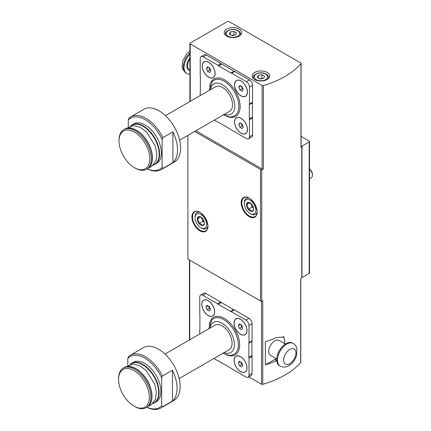 <?xml version="1.0" encoding="UTF-8"?>
<svg xmlns="http://www.w3.org/2000/svg" width="431" height="431" viewBox="0 0 431 431"><rect width="100%" height="100%" fill="white"/><g stroke="black" fill="none" stroke-linecap="round" stroke-linejoin="round"><path stroke-width="0.65" d="M187.905 135.366L187.905 259.074L260.486 300.978A1.088 0.63 0 0 0 261.73 301.097A85.974 49.64 0 0 0 262.77 300.8L262.77 384.328A85.974 49.64 0 0 0 300.649 362.638A1.088 0.63 0 0 0 300.768 362.347L300.768 278.97M300.649 362.638L300.649 279.11A85.974 49.64 0 0 0 301.765 277.801A1.088 0.63 0 0 1 301.98 277.629L309.183 273.469A1.088 0.63 0 0 0 309.506 273.022L309.506 141.508A1.088 0.63 0 0 0 309.183 141.066L301.08 136.385M300.962 63.707A1.088 0.63 0 0 0 301.08 63.427A1.088 0.63 0 0 0 300.763 62.98L228.996 21.55A1.088 0.63 0 0 0 227.46 21.55L190.211 43.052A1.088 0.63 0 0 0 189.893 43.499A1.088 0.63 0 0 0 190.211 43.94L262.123 85.462A1.088 0.63 0 0 0 263.389 85.575A85.974 49.64 0 0 0 300.962 63.707L300.962 147.235A85.974 49.64 0 0 0 301.765 146.287L301.765 277.801M194.667 131.46L260.486 169.464A1.088 0.63 0 0 0 261.73 169.582A85.974 49.64 0 0 0 263.389 169.103A1.088 0.63 0 0 1 262.123 168.99L195.895 130.749M284.32 337.053L276.761 337.473A85.974 49.64 180 0 1 265.356 341.783L265.356 364.885A85.974 49.64 0 0 0 276.745 360.585M240.541 334.246A9.143 5.28 -120 0 0 247.006 330.518A9.143 5.28 -120 0 0 240.541 319.317A9.143 5.28 -120 0 0 234.076 323.051A9.143 5.28 -120 0 0 240.541 334.246M213.905 358.5L217.553 360.607A2.177 1.255 -120 0 0 218.226 360.817L230.537 367.929A2.177 1.255 -120 0 0 231.21 368.489L245.929 376.99A4.353 2.516 -120 0 0 248.105 377.206A4.353 2.516 -120 0 0 249.005 375.212L249.005 358.215A2.177 1.255 -120 0 0 248.854 357.353L248.854 343.135A2.177 1.255 -120 0 0 249.005 342.446L249.005 325.448A4.353 2.516 -120 0 0 245.929 320.12L231.21 311.618A2.177 1.255 -120 0 0 230.537 311.414L218.226 304.302A2.177 1.255 -120 0 0 217.553 303.736L202.834 295.24A4.353 2.516 -120 0 0 200.657 295.025A4.353 2.516 -120 0 0 199.758 297.018L199.758 314.016A2.177 1.255 -120 0 0 199.909 314.878L199.909 329.095A2.177 1.255 -120 0 0 199.758 329.78L199.758 333.993M208.221 315.589A9.143 5.28 -120 0 0 214.686 311.855A9.143 5.28 -120 0 0 208.221 300.66A9.143 5.28 -120 0 0 201.756 304.394A9.143 5.28 -120 0 0 208.221 315.589M240.541 371.57A9.143 5.28 -120 0 0 247.006 367.837A9.143 5.28 -120 0 0 240.541 356.642A9.143 5.28 -120 0 0 234.076 360.375A9.143 5.28 -120 0 0 240.541 371.57M172.438 401.045A30.472 17.596 -120 0 0 172.438 370.261L162.433 376.037A30.472 17.596 -120 0 0 130.264 355.263A30.472 17.596 -120 0 0 128.573 356.491L127.802 358.414A29.383 16.965 -120 0 1 161.663 377.965L161.663 405.781L162.433 406.821L172.438 401.045L172.438 370.261M146.852 407.263A30.472 17.596 -120 0 0 160.736 408.044A30.472 17.596 -120 0 0 162.433 406.821M160.736 408.044L173.822 400.491A30.472 17.596 -120 0 0 173.822 365.305A30.472 17.596 -120 0 0 143.351 347.709L130.264 355.263M162.433 376.037L161.663 377.965M146.928 407.225A29.383 16.965 -120 0 0 161.663 405.781M130.14 364.351L131.536 363.328A22.854 13.194 -120 0 1 154.39 376.522A22.854 13.194 -120 0 1 154.39 402.915L152.806 403.61A22.854 13.194 -120 0 0 154.39 402.915L156.162 401.891A22.854 13.194 -120 0 0 156.162 375.503A22.854 13.194 -120 0 0 133.308 362.304L131.536 363.328A22.854 13.194 -120 0 0 130.157 364.346M127.802 365.332L127.802 358.414M241.004 95.838A9.143 5.28 -120 0 0 247.469 92.105A9.143 5.28 -120 0 0 241.004 80.909A9.143 5.28 -120 0 0 234.539 84.638A9.143 5.28 -120 0 0 241.004 95.838M214.363 120.087L218.016 122.194A2.177 1.255 -120 0 0 218.684 122.404L231 129.516A2.177 1.255 -120 0 0 231.668 130.081L246.392 138.577A4.353 2.516 -120 0 0 248.568 138.793A4.353 2.516 -120 0 0 249.468 136.799L249.468 119.802A2.177 1.255 -120 0 0 249.312 118.94L249.312 104.722A2.177 1.255 -120 0 0 249.468 104.038L249.468 87.04A4.353 2.516 -120 0 0 246.392 81.707L231.668 73.211A2.177 1.255 -120 0 0 231 73.001L218.684 65.889A2.177 1.255 -120 0 0 218.016 65.323L203.297 56.827A4.353 2.516 -120 0 0 201.121 56.612A4.353 2.516 -120 0 0 200.216 58.605L200.216 75.603A2.177 1.255 -120 0 0 200.372 76.465L200.372 90.682A2.177 1.255 -120 0 0 200.216 91.367L200.216 95.585M208.685 77.176A9.143 5.28 -120 0 0 215.144 73.442A9.143 5.28 -120 0 0 208.685 62.247A9.143 5.28 -120 0 0 202.22 65.981A9.143 5.28 -120 0 0 208.685 77.176M241.004 133.157A9.143 5.28 -120 0 0 247.469 129.424A9.143 5.28 -120 0 0 241.004 118.229A9.143 5.28 -120 0 0 234.539 121.962A9.143 5.28 -120 0 0 241.004 133.157M172.896 162.632A30.472 17.596 -120 0 0 172.896 131.848L162.896 137.624A30.472 17.596 -120 0 0 130.728 116.855A30.472 17.596 -120 0 0 129.036 118.078L128.266 120.001A29.383 16.965 -120 0 1 162.126 139.552L162.126 167.368L162.896 168.408L172.896 162.632L172.896 131.848M147.316 168.855A30.472 17.596 -120 0 0 161.199 169.631A30.472 17.596 -120 0 0 162.896 168.408M161.199 169.631L174.28 162.078A30.472 17.596 -120 0 0 174.28 126.892A30.472 17.596 -120 0 0 143.809 109.302L130.728 116.855M162.896 137.624L162.126 139.552M147.386 168.812A29.383 16.965 -120 0 0 162.126 167.368M153.28 165.186A22.854 13.194 -120 0 0 154.853 164.502L156.62 163.478A22.854 13.194 -120 0 0 156.62 137.09A22.854 13.194 -120 0 0 133.766 123.896L131.999 124.915A22.854 13.194 -120 0 0 130.615 125.933M128.266 126.919L128.266 120.001M248.568 138.793L251.645 137.015A4.353 2.516 -120 0 0 252.544 135.022L252.544 118.024A2.177 1.255 -120 0 0 252.394 117.162L252.394 102.944A2.177 1.255 -120 0 0 252.544 102.26L252.544 85.263A4.353 2.516 -120 0 0 249.468 79.929L234.75 71.433A2.177 1.255 -120 0 0 234.076 71.223L221.766 64.111A2.177 1.255 -120 0 0 221.092 63.551L206.374 55.049A4.353 2.516 -120 0 0 204.197 54.834L201.121 56.612M301.765 146.287A1.088 0.63 0 0 1 301.98 146.114L309.183 141.955A1.088 0.63 0 0 0 309.506 141.508M300.962 147.235A1.088 0.63 0 0 0 301.08 146.955L301.08 63.427M239.081 29.06A8.706 5.027 180 0 1 241.629 32.611A8.706 5.027 180 0 1 232.923 37.637A8.706 5.027 180 0 1 224.217 32.611A8.706 5.027 180 0 1 229.594 27.967A8.706 5.027 180 0 1 239.081 29.06M267.091 72.424A8.706 5.027 180 0 1 269.639 75.975A8.706 5.027 180 0 1 260.933 81.001A8.706 5.027 180 0 1 252.227 75.975A8.706 5.027 180 0 1 257.603 71.331A8.706 5.027 180 0 1 267.091 72.424M248.105 377.206L251.181 375.428A4.353 2.516 -120 0 0 252.087 373.435L252.087 356.437A2.177 1.255 -120 0 0 251.93 355.575L251.93 341.357A2.177 1.255 -120 0 0 252.087 340.673L252.087 323.676A4.353 2.516 -120 0 0 249.005 318.342L234.286 309.846A2.177 1.255 -120 0 0 233.618 309.636L221.302 302.524A2.177 1.255 -120 0 0 220.634 301.959L205.91 293.463A4.353 2.516 -120 0 0 203.734 293.247L200.657 295.025M248.741 376.839L261.515 384.21A1.088 0.63 0 0 0 262.77 384.328M263.6 78.404L264.575 76.303L261.908 74.762L258.271 75.328L257.291 77.429L259.958 78.965L263.6 78.404M235.59 35.04L236.565 32.939L233.898 31.398L230.256 31.964L229.281 34.065L231.948 35.606L235.59 35.04M262.387 78.593L261.908 78.318L261.908 74.762M258.271 77.989L258.271 75.328M261.908 78.318L259.484 78.69M234.372 35.229L233.898 34.954L233.898 31.398M230.256 34.631L230.256 31.964M233.898 34.954L231.469 35.331M218.684 65.889L221.766 64.111M249.312 118.94L252.394 117.162M249.312 104.722L252.394 102.944M231 73.001L234.076 71.223M179.614 140.15L229.61 111.29A14.148 8.167 -120 0 0 229.61 94.949A14.148 8.167 -120 0 0 215.462 86.782L165.466 115.648M135.189 168.122L134.418 167.681A21.765 12.569 -120 0 0 134.424 167.681L135.189 168.122A22.854 13.194 -120 0 0 146.615 169.254A22.854 13.194 -120 0 0 146.615 142.866A22.854 13.194 -120 0 0 123.762 129.672A22.854 13.194 -120 0 0 119.031 140.134L119.031 141.023A21.765 12.569 -120 0 0 134.418 167.681A21.765 12.569 -120 0 0 149.81 158.791A21.765 12.569 -120 0 0 134.424 132.134A21.765 12.569 -120 0 0 119.031 141.023M245.557 96.172A9.035 5.215 -120 0 0 245.595 96.151A9.035 5.215 -120 0 0 247.469 92.062M241.042 80.931A9.035 5.215 -120 0 0 236.565 80.505A9.035 5.215 -120 0 0 236.527 80.527M241.004 95.747A9.035 5.215 -120 0 0 245.519 96.194A9.035 5.215 -120 0 0 245.519 85.764A9.035 5.215 -120 0 0 236.484 80.549A9.035 5.215 -120 0 0 235.1 87.789A9.035 5.215 -120 0 0 241.004 95.747M242.114 86.793L239.895 85.51L238.779 87.089L239.895 89.95L242.114 91.237L243.224 89.653L242.114 86.793M213.237 77.51A9.035 5.215 -120 0 0 213.275 77.488A9.035 5.215 -120 0 0 215.144 73.399M208.723 62.269A9.035 5.215 -120 0 0 204.24 61.843A9.035 5.215 -120 0 0 204.202 61.865M208.685 77.084A9.035 5.215 -120 0 0 213.2 77.537A9.035 5.215 -120 0 0 213.2 67.107A9.035 5.215 -120 0 0 204.165 61.886A9.035 5.215 -120 0 0 202.78 69.127A9.035 5.215 -120 0 0 208.685 77.084M245.557 133.491A9.035 5.215 -120 0 0 245.595 133.47A9.035 5.215 -120 0 0 247.469 129.381M241.042 118.25A9.035 5.215 -120 0 0 236.565 117.825A9.035 5.215 -120 0 0 236.527 117.846M241.004 133.071A9.035 5.215 -120 0 0 245.519 133.518A9.035 5.215 -120 0 0 245.519 123.088A9.035 5.215 -120 0 0 236.484 117.873A9.035 5.215 -120 0 0 235.1 125.109A9.035 5.215 -120 0 0 241.004 133.071M209.795 68.13L207.57 66.848L206.46 68.427L207.57 71.293L209.795 72.575L210.904 70.996L209.795 68.13M242.114 124.112L239.895 122.83L238.779 124.408L239.895 127.274L242.114 128.557L243.224 126.978L242.114 124.112M240.708 85.979L238.779 87.089M241.312 86.329L242.2 88.619L239.895 89.95M242.2 88.619L243.003 89.082M240.708 123.298L238.779 124.408M241.312 123.649L242.2 125.938L239.895 127.274M242.2 125.938L243.003 126.402M208.383 67.317L206.46 68.427M208.992 67.667L209.881 69.957L207.57 71.293M209.881 69.957L210.684 70.42M189.893 74.035A13.059 7.542 -60 0 1 186.763 73.469A13.059 7.542 -60 0 1 189.893 54.204M230.537 311.414L233.618 309.636M218.226 304.302L221.302 302.524M248.854 357.353L251.93 355.575M248.854 343.135L251.93 341.357M179.151 378.563L229.147 349.697A14.148 8.167 -120 0 0 229.147 333.362A14.148 8.167 -120 0 0 214.999 325.195L165.003 354.056M134.731 406.535L133.96 406.088L134.731 406.535A22.854 13.194 -120 0 0 146.157 407.667A22.854 13.194 -120 0 0 146.157 381.279A22.854 13.194 -120 0 0 123.304 368.079A22.854 13.194 -120 0 0 118.568 378.542L118.568 379.431A21.765 12.569 -120 0 0 133.96 406.088A21.765 12.569 -120 0 0 149.352 397.204A21.765 12.569 -120 0 0 133.96 370.547A21.765 12.569 -120 0 0 118.568 379.431M245.094 334.585A9.035 5.215 -120 0 0 245.137 334.564A9.035 5.215 -120 0 0 247.006 330.469M240.579 319.344A9.035 5.215 -120 0 0 236.102 318.918A9.035 5.215 -120 0 0 236.064 318.94M240.541 334.16A9.035 5.215 -120 0 0 245.056 334.607A9.035 5.215 -120 0 0 245.056 324.177A9.035 5.215 -120 0 0 236.026 318.962A9.035 5.215 -120 0 0 234.642 326.197A9.035 5.215 -120 0 0 240.541 334.16M241.651 325.206L239.431 323.923L238.321 325.502L239.431 328.363L241.651 329.645L242.761 328.066L241.651 325.206M212.774 315.923A9.035 5.215 -120 0 0 212.812 315.901A9.035 5.215 -120 0 0 214.686 311.812M208.259 300.682A9.035 5.215 -120 0 0 203.782 300.256A9.035 5.215 -120 0 0 203.744 300.278M208.221 315.497A9.035 5.215 -120 0 0 212.736 315.945A9.035 5.215 -120 0 0 212.736 305.514A9.035 5.215 -120 0 0 203.701 300.299A9.035 5.215 -120 0 0 202.317 307.54A9.035 5.215 -120 0 0 208.221 315.497M245.094 371.905A9.035 5.215 -120 0 0 245.137 371.883A9.035 5.215 -120 0 0 247.006 367.794M240.579 356.663A9.035 5.215 -120 0 0 236.102 356.238A9.035 5.215 -120 0 0 236.064 356.259M240.541 371.479A9.035 5.215 -120 0 0 245.056 371.926A9.035 5.215 -120 0 0 245.056 361.496A9.035 5.215 -120 0 0 236.026 356.281A9.035 5.215 -120 0 0 234.642 363.522A9.035 5.215 -120 0 0 240.541 371.479M209.331 306.543L207.112 305.261L205.996 306.84L207.112 309.706L209.331 310.988L210.441 309.404L209.331 306.543M241.651 362.525L239.431 361.243L238.321 362.821L239.431 365.687L241.651 366.97L242.761 365.386L241.651 362.525M240.245 324.392L238.321 325.502M240.848 324.742L241.737 327.032L239.431 328.363M241.737 327.032L242.54 327.495M240.245 361.711L238.321 362.821M240.848 362.062L241.737 364.351L239.431 365.687M241.737 364.351L242.54 364.815M207.925 305.73L205.996 306.84M208.529 306.08L209.418 308.37L207.112 309.706M209.418 308.37L210.22 308.833M265.356 364.885L274.784 359.438A14.148 8.167 120 0 0 276.104 358.576M284.702 343.685A14.148 8.167 120 0 0 282.978 336.53M276.729 358.937L270.49 355.333A8.598 4.962 -60 0 1 270.485 345.403A8.598 4.962 -60 0 1 279.083 340.442L285.327 344.046M280.182 366.086L279.417 365.639A13.059 7.542 -60 0 1 279.417 350.559A13.059 7.542 -60 0 1 292.477 343.022L293.242 343.464A13.059 7.542 -60 0 0 280.182 351.006A13.059 7.542 -60 0 0 280.182 366.086C283.307 367.503 286.211 367.357 288.889 365.655C292.525 363.381 295.063 360.047 296.517 355.645L296.916 348.571C296.814 348.221 296.474 345.667 293.242 343.464M253.638 208.873A5.027 2.904 60 0 1 251.86 211.405A5.027 2.904 60 0 1 248.304 209.353C248.337 207.478 247.744 205.948 246.532 204.768C247.739 203.577 248.331 202.732 248.304 202.241A5.027 2.904 60 0 1 250.082 202.721A5.027 2.904 60 0 1 251.86 204.294A5.027 2.904 60 0 1 253.638 208.873C253.67 209.353 253.078 210.199 251.86 211.405C251.3 210.366 250.115 209.681 248.304 209.353A5.027 2.904 60 0 1 246.532 204.768A5.027 2.904 60 0 1 248.304 202.241M250.853 213.932L250.082 213.485A8.162 4.714 60 0 1 244.312 203.491A8.162 4.714 60 0 1 250.082 200.156A8.162 4.714 60 0 1 255.858 210.156A8.162 4.714 60 0 1 250.082 213.485L250.853 213.932A9.25 5.339 60 0 0 255.481 214.39L256.854 213.593M244.312 203.491L244.312 202.602A9.25 5.339 60 0 1 246.23 198.368A9.25 5.339 60 0 1 248.649 197.996M257.011 212.478A9.25 5.339 60 0 1 255.481 214.39M309.506 169.264A5.441 3.141 60 0 1 312.432 175.272A5.441 3.141 60 0 1 311.306 177.761L309.506 178.8M309.506 169.141A4.375 2.527 60 0 1 312.432 174.399L312.432 175.272M253.547 207.909A4.353 2.516 60 0 1 251.268 204.838L252.157 207.128L253.552 207.936M250.567 203.033L251.268 204.838A4.353 2.516 60 0 1 250.88 203.281M250.045 202.742L246.532 204.768M252.157 207.128L248.304 209.353M204.386 223.091A5.027 2.904 60 0 1 202.608 225.623A5.027 2.904 60 0 1 199.057 223.57C199.09 221.696 198.497 220.166 197.279 218.991C198.486 217.795 199.079 216.949 199.057 216.459A5.027 2.904 60 0 1 200.835 216.938A5.027 2.904 60 0 1 202.608 218.512A5.027 2.904 60 0 1 204.386 223.091C204.418 223.57 203.825 224.416 202.608 225.623C202.047 224.583 200.862 223.899 199.057 223.57A5.027 2.904 60 0 1 197.279 218.991A5.027 2.904 60 0 1 199.057 216.459M201.6 228.15L200.835 227.703A8.162 4.714 60 0 1 195.06 217.709A8.162 4.714 60 0 1 200.835 214.374A8.162 4.714 60 0 1 206.605 224.373A8.162 4.714 60 0 1 200.835 227.703L201.6 228.15A9.25 5.339 60 0 0 206.228 228.608L207.607 227.81M195.06 217.709L195.06 216.82A9.25 5.339 60 0 1 196.978 212.585A9.25 5.339 60 0 1 199.402 212.214M207.764 226.695A9.25 5.339 60 0 1 206.228 228.608M204.299 222.127A4.353 2.516 60 0 1 202.015 219.056L202.904 221.345L204.305 222.154M201.315 217.251L202.015 219.056A4.353 2.516 60 0 1 201.627 217.499M200.792 216.96L197.279 218.991M202.904 221.345L199.057 223.57M263.389 85.575L263.389 169.103M261.73 169.582L261.73 301.097M226.135 354.67A21.625 12.488 -120 0 0 239.663 344.261A21.625 12.488 -120 0 0 224.966 318.805A21.625 12.488 -120 0 0 209.191 325.313M226.598 116.257A21.625 12.488 -120 0 0 240.126 105.848A21.625 12.488 -120 0 0 225.429 80.392A21.625 12.488 -120 0 0 209.649 86.906M262.123 85.462L262.123 168.99M190.211 43.94L190.211 101.36M309.183 141.955L309.183 273.469M249.161 216.599A11.319 6.535 -120 0 0 256.089 206.735A11.319 6.535 -120 0 0 242.227 198.734A11.319 6.535 -120 0 0 249.161 216.599M199.909 230.817A11.319 6.535 -120 0 0 206.842 220.952A11.319 6.535 -120 0 0 192.98 212.952A11.319 6.535 -120 0 0 199.909 230.817M260.486 169.464L260.486 300.978M301.98 146.114L301.98 277.629M189.753 339.768L189.753 260.141M261.515 384.21L261.515 301.14M200.216 230.283A10.883 6.282 -120 0 0 205.657 230.822C212.925 227.843 200.986 207.166 194.774 211.971A10.883 6.282 -120 0 0 193.11 220.694A10.883 6.282 -120 0 0 200.216 230.283M249.468 216.066A10.883 6.282 -120 0 0 254.91 216.604C262.177 213.625 250.239 192.948 244.027 197.754A10.883 6.282 -120 0 0 242.357 206.476A10.883 6.282 -120 0 0 249.468 216.066M268.551 78.41L268.551 77.575A7.618 4.396 180 0 1 268.33 78.625M253.536 78.625A7.618 4.396 180 0 1 253.315 77.575L253.315 78.41M265.706 74.11A6.745 3.895 180 0 1 262.678 80.629A6.745 3.895 180 0 1 254.419 75.856A6.745 3.895 180 0 1 265.706 74.11M240.541 35.046L240.541 34.211A7.618 4.396 180 0 1 240.32 35.261M225.526 35.261A7.618 4.396 180 0 1 225.305 34.211L225.305 35.046M237.696 30.746A6.745 3.895 180 0 1 234.669 37.265A6.745 3.895 180 0 1 226.404 32.492A6.745 3.895 180 0 1 237.696 30.746M218.016 65.323L221.092 63.551M203.297 56.827L206.374 55.049M249.468 136.799L252.544 135.022M249.468 119.802L252.544 118.024M249.468 104.038L252.544 102.26M249.468 87.04L252.544 85.263M246.392 81.707L249.468 79.929M231.668 73.211L234.75 71.433M223.21 114.748C228.053 116.855 231.151 117.485 232.503 116.639A20.575 11.879 -120 0 0 234.55 92.094A20.575 11.879 -120 0 0 212.273 81.604L209.267 90.359M224.535 114.22A17.412 10.053 -120 0 0 234.83 105.363A17.412 10.053 -120 0 0 223.204 85.225A17.412 10.053 -120 0 0 210.387 89.713M153.269 165.197L154.853 164.502A22.854 13.194 -120 0 0 154.853 138.114A22.854 13.194 -120 0 0 131.999 124.915L130.604 125.938M153.533 164.928A22.638 13.07 -120 0 0 154.476 138.329A22.638 13.07 -120 0 0 130.97 125.847M151.351 164.109A22.638 13.07 -120 0 0 147.779 142.198A22.638 13.07 -120 0 0 130.588 128.147M124.764 129.09C132.263 124.139 146.605 135.28 150.888 149.045C153.765 158.554 152.676 165.095 147.617 168.677A22.854 13.194 -120 0 0 147.617 142.289A22.854 13.194 -120 0 0 124.764 129.09L123.762 129.672M189.893 70.124L189.301 69.784A8.598 4.962 -60 0 1 189.893 58.912M189.893 70.366A9.035 5.215 -60 0 1 189.893 57.873M186.763 73.469L185.993 73.022A13.059 7.542 -60 0 1 189.893 53.008M231.21 311.618L234.286 309.846M245.929 320.12L249.005 318.342M217.553 303.736L220.634 301.959M202.834 295.24L205.91 293.463M249.005 375.212L252.087 373.435M249.005 358.215L252.087 356.437M249.005 342.446L252.087 340.673M249.005 325.448L252.087 323.676M222.746 353.161C227.595 355.268 230.687 355.898 232.04 355.052A20.575 11.879 -120 0 0 234.092 330.507A20.575 11.879 -120 0 0 211.81 320.012L208.803 328.772M224.072 352.628A17.412 10.053 -120 0 0 234.367 343.771A17.412 10.053 -120 0 0 222.741 323.638A17.412 10.053 -120 0 0 209.924 328.126M153.07 403.341A22.638 13.07 -120 0 0 154.012 376.742A22.638 13.07 -120 0 0 130.507 364.26M150.888 402.522A22.638 13.07 -120 0 0 147.316 380.605A22.638 13.07 -120 0 0 130.124 366.56M124.3 367.503C131.8 362.552 146.147 373.688 150.424 387.458C153.307 396.962 152.213 403.508 147.16 407.09A22.854 13.194 -120 0 0 147.16 380.697A22.854 13.194 -120 0 0 124.3 367.503L123.304 368.079M276.745 360.569L274.784 359.438M289.794 363.662A8.706 5.027 -60 0 1 284.46 356.076A8.706 5.027 -60 0 1 295.122 349.918A8.706 5.027 -60 0 1 289.794 363.662M189.893 43.499L189.893 101.544M189.43 339.957L189.43 259.958M268.551 77.575C268.502 76.152 267.699 74.983 266.142 74.067C263.74 72.801 261.046 72.494 258.061 73.151C253.121 74.929 253.59 76.325 253.315 77.575M240.541 34.211C240.493 32.788 239.69 31.619 238.127 30.703C235.73 29.437 233.036 29.136 230.052 29.787C225.111 31.565 225.58 32.961 225.305 34.211M126.348 128.395L133.465 125.566L140.145 127.301L146.562 132.015L155.198 145.753L156.868 153.872L155.898 161.027L151.362 166.668L149.013 167.654M147.617 168.677L146.615 169.254M185.993 73.022L182.841 69.45L182.124 66.913L182.69 60.933L186.882 53.649L189.893 51.111M125.884 366.808L133.007 363.979L139.682 365.714L146.098 370.423L154.734 384.166L156.405 392.28L155.435 399.44L150.898 405.081L148.55 406.067M147.16 407.09L146.157 407.667M246.23 198.368L247.604 197.57M196.978 212.585L198.357 211.788"/></g></svg>
